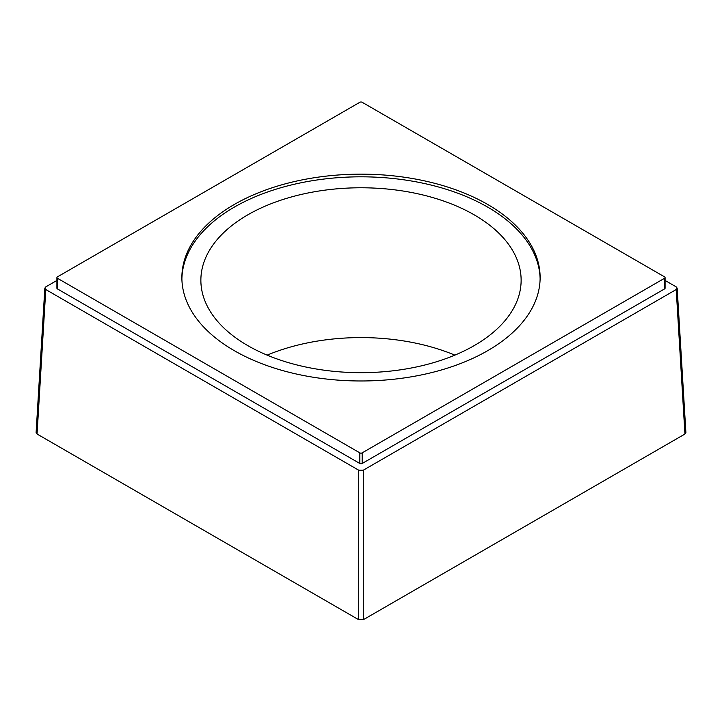 <?xml version="1.0" encoding="UTF-8"?>
<svg xmlns="http://www.w3.org/2000/svg" width="722" height="722" viewBox="0 0 722 722"><rect width="100%" height="100%" fill="white"/><g stroke="black" fill="none" stroke-linecap="round" stroke-linejoin="round"><path stroke-width="1.08" d="M474.228 214.858A160.131 92.452 0 0 0 299.72 194.814A160.131 92.452 0 0 0 200.869 280.226A160.131 92.452 0 0 0 247.772 345.603A160.131 92.452 0 0 0 422.28 365.639A160.131 92.452 0 0 0 521.131 280.226A160.131 92.452 0 0 0 474.228 214.858M454.86 355.134A160.131 92.452 0 0 0 267.14 355.134M540.11 278.9A179.128 103.417 0 0 0 428.48 184.435A179.128 103.417 0 0 0 234.343 207.106A179.128 103.417 0 0 0 181.89 278.9M234.343 204.443A179.128 103.417 0 0 0 181.872 277.573A179.128 103.417 0 0 0 292.455 373.112A179.128 103.417 0 0 0 487.657 350.693A179.128 103.417 0 0 0 540.128 277.573A179.128 103.417 0 0 0 429.545 182.025A179.128 103.417 0 0 0 234.343 204.443M359.845 102.28L57.381 276.905A1.625 0.939 0 0 0 56.912 277.573A1.625 0.939 0 0 0 57.381 278.232L359.845 452.865A1.625 0.939 0 0 0 362.155 452.865L664.619 278.232A1.625 0.939 0 0 0 665.088 277.573A1.625 0.939 0 0 0 664.619 276.905L362.155 102.28A1.625 0.939 0 0 0 359.845 102.28M685.891 432.55L684.943 434.021L363.301 619.72L358.699 619.72L37.057 434.021L36.109 432.55M57.381 278.232L57.381 288.872A1.625 0.939 180 0 1 56.912 288.204L56.912 277.573M57.381 288.872L359.845 463.497A1.625 0.939 180 0 0 362.155 463.497L664.619 288.872A1.625 0.939 180 0 0 665.088 288.204L665.088 277.573M56.912 280.461L45.793 286.878L44.836 288.141L45.793 289.54L358.699 470.193L363.301 470.193L676.207 289.54L677.164 288.141L676.207 286.878L665.088 280.461M359.845 452.865L359.845 463.497M362.155 452.865L362.155 463.497M664.619 278.232L664.619 288.872M358.699 619.72L358.699 470.193M363.301 619.72L363.301 470.193M684.943 434.021L676.207 289.54M37.057 434.021L45.793 289.54M685.9 432.622L677.164 288.141M36.1 432.622L44.836 288.141"/></g></svg>
